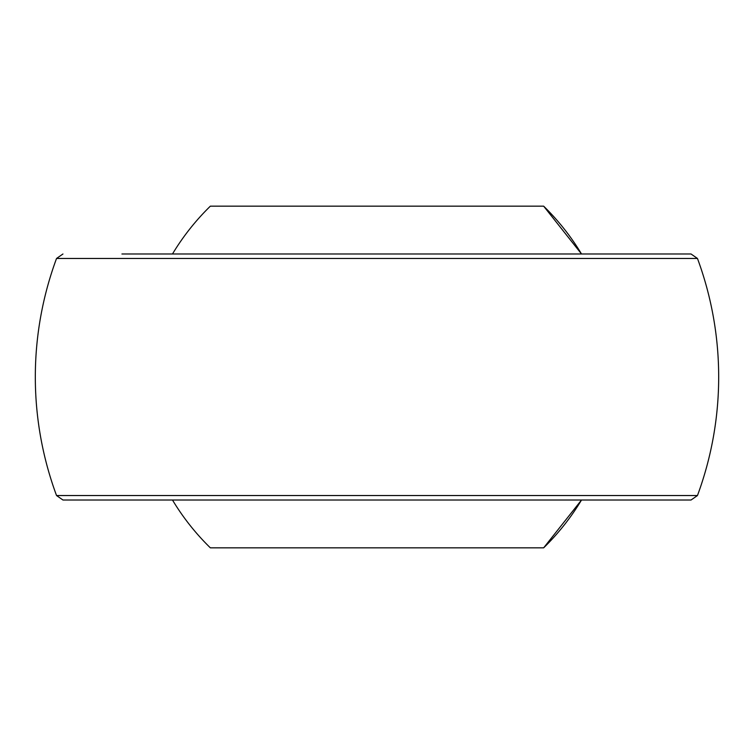 <?xml version="1.0" encoding="UTF-8"?>
<svg xmlns="http://www.w3.org/2000/svg" width="754" height="754" viewBox="0 0 754 754"><rect width="100%" height="100%" fill="white"/><g stroke="black" fill="none" stroke-linecap="round" stroke-linejoin="round"><path stroke-width="1.13" d="M543.653 547.838A238.66 238.66 0 0 0 581.523 500.006L543.653 547.838L210.347 547.838A238.66 238.66 0 0 1 172.477 500.006L170.687 500.006M543.653 206.162A238.66 238.66 0 0 1 581.523 253.994L543.653 206.162L210.347 206.162A238.66 238.66 0 0 0 172.477 253.994L170.687 253.994M121.931 253.994L691.05 253.994L697.459 258.462L56.541 258.462A341.685 341.685 0 0 0 56.541 495.538L697.459 495.538A341.685 341.685 0 0 0 697.459 258.462M377 500.006L691.05 500.006L62.95 500.006L56.541 495.538M56.541 258.462L62.95 253.994M697.459 495.538L691.05 500.006"/></g></svg>

